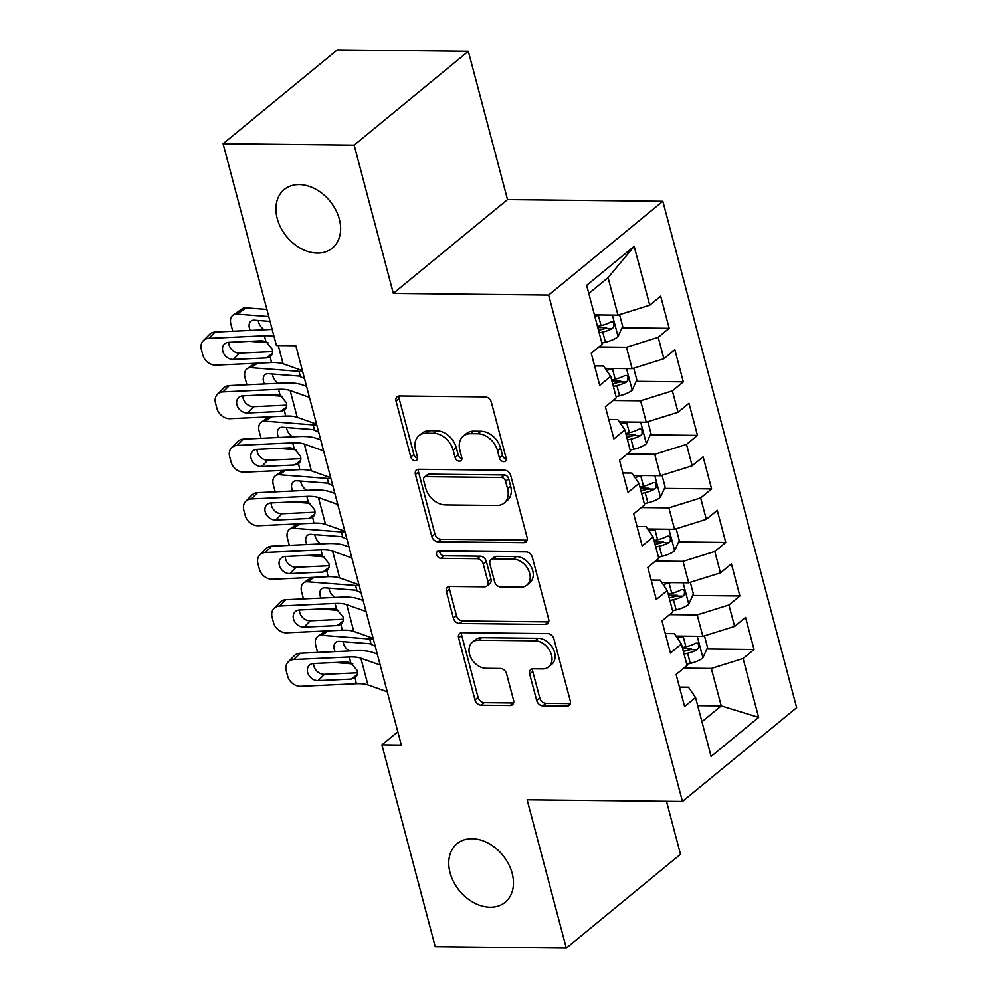 <?xml version="1.0" encoding="UTF-8"?>
<svg xmlns="http://www.w3.org/2000/svg" width="998" height="998" viewBox="0 0 998 998"><rect width="100%" height="100%" fill="white"/><g stroke="black" fill="none" stroke-linecap="round" stroke-linejoin="round"><path stroke-width="1.5" d="M503.741 461.675A4.067 3.006 -129.4 0 0 505.35 461.138A4.067 3.006 -129.4 0 0 506.111 458.032L491.353 402.194A5.813 4.291 -129.4 0 0 485.203 396.892L399.437 395.969A5.813 4.291 -129.4 0 0 397.142 396.73A5.813 4.291 -129.4 0 0 396.069 401.171L410.814 457.009A4.067 3.006 -129.4 0 0 415.118 460.714A4.067 3.006 -129.4 0 0 416.74 460.19A4.067 3.006 -129.4 0 0 417.488 457.072L415.58 449.849A18.6 13.735 -129.4 0 1 419.01 435.639A18.6 13.735 -129.4 0 1 426.383 433.194L433.531 433.282A18.6 13.735 -129.4 0 1 453.217 450.26L455.125 457.483A4.067 3.006 -129.4 0 0 459.429 461.188A4.067 3.006 -129.4 0 0 461.039 460.664A4.067 3.006 -129.4 0 0 461.8 457.558L459.891 450.323A18.6 13.735 -129.4 0 1 463.322 436.114A18.6 13.735 -129.4 0 1 470.694 433.681L477.842 433.756A18.6 13.735 -129.4 0 1 497.528 450.734L499.437 457.957A4.067 3.006 -129.4 0 0 503.741 461.675M472.054 838.719A37.912 27.994 -129.4 0 0 457.047 843.697A37.912 27.994 -129.4 0 0 453.716 882.045A37.912 27.994 -129.4 0 0 490.155 907.244A37.912 27.994 -129.4 0 0 505.175 902.279A37.912 27.994 -129.4 0 0 508.506 863.919A37.912 27.994 -129.4 0 0 472.054 838.719M299.225 184.555A37.912 27.994 -129.4 0 0 284.205 189.533A37.912 27.994 -129.4 0 0 280.875 227.881A37.912 27.994 -129.4 0 0 317.327 253.08A37.912 27.994 -129.4 0 0 332.334 248.115A37.912 27.994 -129.4 0 0 335.665 209.755A37.912 27.994 -129.4 0 0 299.225 184.555M536.687 700.559A5.813 4.291 -129.4 0 0 542.837 705.86L566.901 706.122A5.813 4.291 -129.4 0 0 569.209 705.361A5.813 4.291 -129.4 0 0 570.282 700.92L553.902 638.92A5.813 4.291 -129.4 0 0 547.74 633.605L461.987 632.682A5.813 4.291 -129.4 0 0 459.679 633.456A5.813 4.291 -129.4 0 0 458.606 637.897L474.986 699.897A5.813 4.291 -129.4 0 0 481.148 705.199L510.203 705.511A5.813 4.291 -129.4 0 0 512.51 704.75A5.813 4.291 -129.4 0 0 513.583 700.309L506.572 673.775A5.813 4.291 -129.4 0 0 500.422 668.473L486.001 668.311A15.556 11.489 -129.4 0 1 471.056 657.981A15.556 11.489 -129.4 0 1 472.416 642.238A15.556 11.489 -129.4 0 1 478.578 640.205L535.04 640.803A15.556 11.489 -129.4 0 1 549.998 651.145A15.556 11.489 -129.4 0 1 548.626 666.889A15.556 11.489 -129.4 0 1 542.463 668.922L533.057 668.822A5.813 4.291 -129.4 0 0 530.749 669.583A5.813 4.291 -129.4 0 0 529.676 674.024L536.687 700.559L539.781 698.026A5.813 4.291 -129.4 0 0 545.931 703.328L569.995 703.59A5.813 4.291 -129.4 0 0 570.332 703.578M401.333 745.082L295.82 345.732L276.409 345.52L223.078 143.712L354.14 145.122L393.324 293.4L548.651 295.071L682.445 801.481L527.119 799.81L566.303 948.1L435.24 946.69L381.922 744.87L401.333 745.082M523.725 542.712A5.813 4.291 -129.4 0 0 526.033 541.951A5.813 4.291 -129.4 0 0 527.106 537.498L510.726 475.497A5.813 4.291 -129.4 0 0 504.564 470.195L418.811 469.272A5.813 4.291 -129.4 0 0 416.503 470.033A5.813 4.291 -129.4 0 0 415.43 474.474L431.81 536.475A5.813 4.291 -129.4 0 0 437.972 541.789L523.725 542.712L526.819 540.168A5.813 4.291 -129.4 0 0 527.144 540.168M532.308 557.208L548.688 619.209A5.813 4.291 -129.4 0 1 547.615 623.65A5.813 4.291 -129.4 0 1 545.32 624.411L459.554 623.488A5.813 4.291 -129.4 0 1 453.404 618.186L446.393 591.652A5.813 4.291 -129.4 0 1 447.466 587.211A5.813 4.291 -129.4 0 1 449.761 586.45L484.554 586.824A5.813 4.291 -129.4 0 0 486.849 586.063A5.813 4.291 -129.4 0 0 487.922 581.622L483.269 564.02A5.813 4.291 -129.4 0 0 477.119 558.705L440.904 558.319A4.067 3.006 -129.4 0 1 436.999 555.612A4.067 3.006 -129.4 0 1 437.361 551.495A4.067 3.006 -129.4 0 1 438.97 550.958L526.158 551.906A5.813 4.291 -129.4 0 1 532.308 557.208M548.651 295.071L662.847 201.272L796.641 707.682L682.445 801.481M622.028 327.806L669.184 328.317L660.688 296.194L649.735 305.201L634.179 246.319L586.649 285.353L602.206 344.248L591.253 353.242L599.736 385.365L610.689 376.358L616.352 397.778L605.387 406.772L613.882 438.895L624.835 429.889L630.486 451.308L619.533 460.303L628.016 492.426L638.982 483.431L644.633 504.838L633.68 513.833L642.163 545.956L653.129 536.961L658.78 558.369L647.827 567.375L656.31 599.486L667.263 590.492L672.926 611.899L661.961 620.906L670.456 653.029L681.409 644.022L687.073 665.441L676.108 674.436L684.603 706.559L695.556 697.552L688.483 687.21L679.463 687.111M669.184 328.317L658.218 337.312L663.882 358.731L632.121 368.661L605.237 368.374M636.163 381.336L683.318 381.847L674.835 349.724L663.882 358.731M683.318 381.847L672.365 390.854L678.029 412.261L646.267 422.191L619.384 421.904M650.309 434.879L697.465 435.377L688.982 403.267L678.029 412.261M697.465 435.377L686.512 444.384L692.163 465.792L660.402 475.722L633.518 475.435M664.456 488.409L711.611 488.908L703.128 456.797L692.163 465.792M711.611 488.908L700.658 497.915L706.31 519.322L674.548 529.264L647.665 528.965M678.603 541.939L725.758 542.45L717.263 510.327L706.31 519.322M725.758 542.45L714.793 551.445L720.456 572.864L688.695 582.795L661.811 582.508M692.737 595.469L739.892 595.981L731.409 563.858L720.456 572.864M739.892 595.981L728.939 604.975L734.603 626.395L702.841 636.325L675.958 636.038M706.883 648.999L754.039 649.511L745.556 617.388L734.603 626.395M754.039 649.511L743.086 658.505L758.642 717.4L711.112 756.434L695.556 697.552M665.317 633.58L674.336 633.668L681.409 644.022M697.702 705.661L721.23 705.91L711.325 668.448L683.767 668.149M743.086 658.505L711.325 668.448M758.642 717.4L721.23 705.91L701.943 721.754M651.17 580.038L660.202 580.137L667.263 590.492M702.841 636.325L697.178 614.905L669.621 614.618M728.939 604.975L697.178 614.905M637.023 526.507L646.055 526.607L653.129 536.961M688.695 582.795L683.031 561.375L655.474 561.088M714.793 551.445L683.031 561.375M622.889 472.977L631.909 473.077L638.982 483.431M674.548 529.264L668.897 507.845L641.34 507.545M700.658 497.915L668.897 507.845M608.743 419.447L617.762 419.547L624.835 429.889M660.402 475.722L654.75 454.315L627.193 454.015M686.512 444.384L654.75 454.315M594.596 365.917L603.615 366.017L610.689 376.358M646.267 422.191L640.604 400.784L613.046 400.485M672.365 390.854L640.604 400.784M632.121 368.661L626.457 347.254L598.9 346.955M658.218 337.312L626.457 347.254M397.828 731.808L381.922 744.87M566.303 948.1L680.499 854.288L666.502 801.319M393.324 293.4L507.52 199.6L468.336 51.31L354.14 145.122M468.336 51.31L337.274 49.9L223.078 143.712M507.52 199.6L662.847 201.272M649.735 305.201L617.974 315.131L608.069 277.656L588.795 293.487M617.974 315.131L594.446 314.881M634.179 246.319L608.069 277.656M597.79 327.544L606.597 327.643M611.936 381.086L620.744 381.174M626.083 434.617L634.89 434.704M640.229 488.147L649.037 488.247M654.364 541.677L663.171 541.777M668.51 595.207L677.318 595.307M682.657 648.737L691.464 648.837M506.248 459.08A4.067 3.006 -129.4 0 1 502.518 455.425L500.609 448.202A18.6 13.735 -129.4 0 0 480.924 431.223L477.842 433.756M463.322 436.114L466.415 433.581A18.6 13.735 -129.4 0 1 473.776 431.136L480.924 431.223M419.01 435.639L422.104 433.107A18.6 13.735 -129.4 0 1 429.464 430.662L436.613 430.737A18.6 13.735 -129.4 0 1 456.298 447.715L458.207 454.951A4.067 3.006 -129.4 0 0 461.937 458.593M399.1 395.981A5.813 4.291 -129.4 0 0 399.15 398.639L413.896 454.464A4.067 3.006 -129.4 0 0 417.626 458.119M418.474 469.285A5.813 4.291 -129.4 0 0 418.524 471.942L434.903 533.942A5.813 4.291 -129.4 0 0 441.054 539.244L526.819 540.168M505.574 481.211A4.067 3.006 -129.4 0 0 501.27 477.493L425.996 476.682A4.067 3.006 -129.4 0 0 424.375 477.219A4.067 3.006 -129.4 0 0 423.626 480.325L425.647 487.947A18.6 13.735 -129.4 0 0 445.333 504.926L496.792 505.475A18.6 13.735 -129.4 0 0 504.152 503.042A18.6 13.735 -129.4 0 0 507.595 488.833L505.574 481.211L508.668 478.678A4.067 3.006 -129.4 0 0 504.352 474.961L501.27 477.493M424.375 477.219L427.468 474.686A4.067 3.006 -129.4 0 1 429.078 474.15L504.352 474.961M504.152 503.042L507.246 500.509A18.6 13.735 -129.4 0 0 510.677 486.288L507.595 488.833M508.668 478.678L510.677 486.288M449.437 586.462A5.813 4.291 -129.4 0 0 449.474 589.119L456.485 615.654A5.813 4.291 -129.4 0 0 462.635 620.956L548.401 621.879A5.813 4.291 -129.4 0 0 548.738 621.866M486.849 586.063L489.931 583.531A5.813 4.291 -129.4 0 0 491.016 579.09L486.363 561.475A5.813 4.291 -129.4 0 0 480.213 556.173L443.998 555.786L440.904 558.319M439.557 550.971A4.067 3.006 -129.4 0 0 443.998 555.786M520.644 587.211A15.556 11.489 -129.4 0 0 526.794 585.177A15.556 11.489 -129.4 0 0 528.167 569.434A15.556 11.489 -129.4 0 0 513.209 559.105L493.324 558.88A5.813 4.291 -129.4 0 0 491.016 559.641A5.813 4.291 -129.4 0 0 489.943 564.082L494.596 581.697A5.813 4.291 -129.4 0 0 500.746 586.999L520.644 587.211M526.794 585.177L529.888 582.632A15.556 11.489 -129.4 0 0 531.248 566.901A15.556 11.489 -129.4 0 0 516.303 556.56L513.209 559.105M491.016 559.641L494.11 557.109A5.813 4.291 -129.4 0 1 496.405 556.348L516.303 556.56M532.72 668.835A5.813 4.291 -129.4 0 0 532.77 671.492L539.781 698.026M548.626 666.889L551.707 664.344A15.556 11.489 -129.4 0 0 553.079 648.613A15.556 11.489 -129.4 0 0 538.122 638.271L535.04 640.803M472.416 642.238L475.51 639.706A15.556 11.489 -129.4 0 1 481.66 637.672L538.122 638.271M461.65 632.695A5.813 4.291 -129.4 0 0 461.7 635.352L478.079 697.365A5.813 4.291 -129.4 0 0 484.23 702.667L513.296 702.979A5.813 4.291 -129.4 0 0 513.633 702.966M600.322 314.944A15.694 5.576 165.2 0 1 598.363 315.443L594.82 316.279M266.878 309.442L246.044 307.846L236.975 314.121A11.851 7.909 -124.7 0 0 233.058 315.094A11.851 7.909 -124.7 0 0 230.875 324.138L232.285 329.49A11.851 7.909 -124.7 0 0 232.858 331.224M268.749 316.566L236.975 314.121M619.583 314.632L622.69 326.358L617.924 336.788A15.694 5.576 165.2 0 1 605.437 342.214L601.894 343.038M267.951 342.726L249.874 341.341M599.199 332.87L602.742 332.035A15.694 5.576 -14.8 0 0 612.323 328.504L613.733 326.857L613.795 323.452L612.672 321.967L610.626 322.08A15.694 5.576 165.2 0 1 601.046 325.622L597.503 326.446M250.273 330.425A9.481 6.325 55.3 0 1 249.438 328.192A9.481 6.325 55.3 0 1 251.184 320.957A9.481 6.325 55.3 0 1 254.328 320.183L270.034 321.393M233.058 315.094L242.115 308.806A11.851 7.909 55.3 0 1 246.044 307.846M258.233 320.483A9.481 6.325 -124.7 0 0 258.507 321.917A9.481 6.325 -124.7 0 0 264.295 329.764M612.323 328.504L605.337 328.429A7.996 2.844 165.2 0 1 602.642 329.253L598.501 330.213M302.394 370.607L283.083 363.759A29.616 10.529 -14.8 0 0 271.456 362.548L215.955 365.131A11.851 9.469 -135.2 0 1 202.769 354.901L201.359 349.55A11.851 9.469 -135.2 0 1 203.305 340.717A11.851 9.469 -135.2 0 1 208.881 338.359L264.383 335.79L265.905 341.553L272.229 349.15C273.078 352.506 272.317 355.051 269.934 356.785L266.341 357.908L233.32 359.442A9.481 7.572 44.8 0 1 222.779 351.259A9.481 7.572 44.8 0 1 224.325 344.198A9.481 7.572 44.8 0 1 228.792 342.314L261.813 340.78L265.905 341.553M272.155 329.415A44.423 15.781 -14.8 0 0 270.645 329.477L215.144 332.047L208.881 338.359M274.001 336.426A29.616 10.529 -14.8 0 0 264.383 335.79M203.305 340.717L209.568 334.405A11.851 9.469 44.8 0 1 215.144 332.047M228.742 342.314A9.481 7.572 -135.2 0 0 229.041 344.959A9.481 7.572 -135.2 0 0 239.582 353.13L272.566 351.608M270.233 356.573L271.456 362.548M614.456 368.474A15.694 5.576 165.2 0 1 612.51 368.973L606.597 370.358M279.078 362.823L274.874 362.511M302.631 371.506A44.423 15.781 165.2 0 1 298.988 371.343L251.122 367.651A11.851 7.909 -124.7 0 0 247.205 368.624A11.851 7.909 -124.7 0 0 245.021 377.668L246.431 383.02A11.851 7.909 -124.7 0 0 247.005 384.766M633.73 368.162L636.824 379.889L632.071 390.318A15.694 5.576 165.2 0 1 619.583 395.744L616.028 396.58M282.097 396.256L264.008 394.871M613.346 386.401L616.889 385.577A15.694 5.576 -14.8 0 0 626.47 382.034L627.867 380.4L627.929 376.982L626.819 375.498L624.773 375.61A15.694 5.576 165.2 0 1 615.192 379.153L611.649 379.976M264.408 383.956A9.481 6.325 55.3 0 1 263.584 381.723A9.481 6.325 55.3 0 1 265.331 374.487A9.481 6.325 55.3 0 1 268.474 373.714L298.913 376.059L304.49 378.541M272.367 374.013A9.481 6.325 -124.7 0 0 272.654 375.448A9.481 6.325 -124.7 0 0 278.442 383.307M626.47 382.034L619.484 381.96A7.996 2.844 165.2 0 1 616.789 382.783L612.647 383.756M628.603 422.004A15.694 5.576 165.2 0 1 626.644 422.516L620.731 423.901M293.212 416.366L289.021 416.041M316.778 425.036A44.423 15.781 165.2 0 1 313.135 424.874L265.268 421.181A11.851 7.909 -124.7 0 0 261.339 422.154A11.851 7.909 -124.7 0 0 259.156 431.198L260.578 436.563A11.851 7.909 -124.7 0 0 261.152 438.297M647.877 421.692L650.97 433.419L646.217 443.848A15.694 5.576 165.2 0 1 633.718 449.275L630.175 450.11M296.244 449.799L278.155 448.401M627.493 439.931L631.035 439.108A15.694 5.576 -14.8 0 0 640.616 435.577L642.013 433.93L642.076 430.512L640.966 429.028L638.92 429.152A15.694 5.576 165.2 0 1 629.339 432.683L625.796 433.506M278.554 437.486A9.481 6.325 55.3 0 1 277.731 435.253A9.481 6.325 55.3 0 1 279.477 428.017A9.481 6.325 55.3 0 1 282.609 427.244L313.06 429.589L318.636 432.084M286.513 427.543A9.481 6.325 -124.7 0 0 286.8 428.978A9.481 6.325 -124.7 0 0 292.589 436.837M640.616 435.577L633.63 435.502A7.996 2.844 165.2 0 1 630.923 436.313L626.781 437.286M316.541 424.138L297.229 417.301A29.616 10.529 -14.8 0 0 285.603 416.079L230.101 418.661A11.851 9.469 -135.2 0 1 216.915 408.431L215.506 403.08A11.851 9.469 -135.2 0 1 217.452 394.26A11.851 9.469 -135.2 0 1 223.028 391.89L278.529 389.32L280.051 395.083L286.376 402.681C287.224 406.049 286.451 408.594 284.081 410.315L280.475 411.438L247.467 412.972A9.481 7.572 44.8 0 1 236.913 404.801A9.481 7.572 44.8 0 1 238.472 397.74A9.481 7.572 44.8 0 1 242.938 395.844L275.959 394.31L280.051 395.083M306.548 386.351L302.232 384.829A44.423 15.781 -14.8 0 0 284.792 383.007L229.291 385.577L223.028 391.89M309.467 397.379L290.156 390.53A29.616 10.529 -14.8 0 0 278.529 389.32M217.452 394.26L223.714 387.948A11.851 9.469 44.8 0 1 229.291 385.577M242.888 395.844A9.481 7.572 -135.2 0 0 243.188 398.489A9.481 7.572 -135.2 0 0 253.729 406.66L286.7 405.138M284.38 410.103L285.603 416.079M330.675 477.668L311.376 470.831A29.616 10.529 -14.8 0 0 299.749 469.621L244.248 472.191A11.851 9.469 -135.2 0 1 231.062 461.962L229.64 456.61A11.851 9.469 -135.2 0 1 231.586 447.79A11.851 9.469 -135.2 0 1 237.175 445.432L292.676 442.85L294.198 448.613L300.51 456.211C301.359 459.579 300.598 462.124 298.227 463.845L294.622 464.981L261.613 466.515A9.481 7.572 44.8 0 1 251.059 458.332A9.481 7.572 44.8 0 1 252.619 451.271A9.481 7.572 44.8 0 1 257.085 449.374L290.094 447.84L294.198 448.613M320.695 439.893L316.378 438.359A44.423 15.781 -14.8 0 0 298.938 436.538L243.437 439.12L237.175 445.432M323.614 450.909L304.303 444.06A29.616 10.529 -14.8 0 0 292.676 442.85M231.586 447.79L237.861 441.478A11.851 9.469 44.8 0 1 243.437 439.12M257.035 449.387A9.481 7.572 -135.2 0 0 257.322 452.019A9.481 7.572 -135.2 0 0 267.876 460.203L300.847 458.668M298.527 463.633L299.749 469.621M642.749 475.535A15.694 5.576 165.2 0 1 640.791 476.046L634.878 477.431M307.359 469.896L303.167 469.571M330.924 478.578A44.423 15.781 165.2 0 1 327.282 478.404L279.403 474.724A11.851 7.909 -124.7 0 0 275.485 475.684A11.851 7.909 -124.7 0 0 273.302 484.741L274.724 490.093A11.851 7.909 -124.7 0 0 275.298 491.827M662.011 475.223L665.117 486.962L660.352 497.378A15.694 5.576 165.2 0 1 647.864 502.805L644.321 503.641M310.378 503.329L292.302 501.932M641.627 493.474L645.182 492.638A15.694 5.576 -14.8 0 0 654.75 489.107L656.16 487.461L656.222 484.042L655.1 482.558L653.054 482.683A15.694 5.576 165.2 0 1 643.485 486.213L639.93 487.049M292.701 491.016A9.481 6.325 55.3 0 1 291.878 488.783A9.481 6.325 55.3 0 1 293.624 481.547A9.481 6.325 55.3 0 1 296.755 480.774L327.207 483.119L332.783 485.614M300.66 481.073A9.481 6.325 -124.7 0 0 300.934 482.508A9.481 6.325 -124.7 0 0 306.735 490.367M654.75 489.107L647.777 489.032A7.996 2.844 165.2 0 1 645.07 489.843L640.928 490.816M656.896 529.065A15.694 5.576 165.2 0 1 654.938 529.576L649.024 530.961M321.506 523.426L317.302 523.102M345.059 532.109A44.423 15.781 165.2 0 1 341.428 531.934L293.549 528.254A11.851 7.909 -124.7 0 0 289.632 529.214A11.851 7.909 -124.7 0 0 287.449 538.271L288.859 543.623A11.851 7.909 -124.7 0 0 289.432 545.357M676.157 528.753L679.264 540.492L674.498 550.908A15.694 5.576 165.2 0 1 662.011 556.335L658.468 557.171M324.525 556.859L306.448 555.462M655.773 547.004L659.329 546.168A15.694 5.576 -14.8 0 0 668.897 542.638L670.307 540.991L670.369 537.585L669.246 536.088L667.2 536.213A15.694 5.576 165.2 0 1 657.62 539.743L654.077 540.579M306.848 544.546A9.481 6.325 55.3 0 1 306.024 542.326A9.481 6.325 55.3 0 1 307.771 535.078A9.481 6.325 55.3 0 1 310.902 534.304L341.353 536.65L346.917 539.145M314.807 534.604A9.481 6.325 -124.7 0 0 315.081 536.038A9.481 6.325 -124.7 0 0 320.869 543.898M668.897 542.638L661.911 542.563A7.996 2.844 165.2 0 1 659.216 543.374L655.075 544.347M344.821 531.21L325.523 524.362A29.616 10.529 -14.8 0 0 313.883 523.152L258.382 525.721A11.851 9.469 -135.2 0 1 245.209 515.504L243.786 510.14A11.851 9.469 -135.2 0 1 245.733 501.32A11.851 9.469 -135.2 0 1 251.309 498.963L306.823 496.38L308.345 502.144L314.657 509.753C315.505 513.109 314.744 515.654 312.362 517.376L308.769 518.511L275.747 520.045A9.481 7.572 44.8 0 1 265.206 511.862A9.481 7.572 44.8 0 1 266.765 504.801A9.481 7.572 44.8 0 1 271.231 502.917L304.24 501.383L308.345 502.144M334.841 493.424L330.525 491.889A44.423 15.781 -14.8 0 0 313.085 490.068L257.584 492.65L251.309 498.963M337.748 504.439L318.449 497.59A29.616 10.529 -14.8 0 0 306.823 496.38M245.733 501.32L251.995 495.008A11.851 9.469 44.8 0 1 257.584 492.65M271.169 502.917A9.481 7.572 -135.2 0 0 271.468 505.549A9.481 7.572 -135.2 0 0 282.022 513.733L314.994 512.199M312.673 517.164L313.883 523.152M358.968 584.741L339.657 577.892A29.616 10.529 -14.8 0 0 328.03 576.682L272.529 579.252A11.851 9.469 -135.2 0 1 259.343 569.035L257.933 563.683A11.851 9.469 -135.2 0 1 259.879 554.851A11.851 9.469 -135.2 0 1 265.456 552.493L320.957 549.91L322.479 555.674L328.804 563.284C329.652 566.639 328.891 569.184 326.508 570.918L322.915 572.041L289.894 573.576A9.481 7.572 44.8 0 1 279.353 565.392A9.481 7.572 44.8 0 1 280.912 558.331A9.481 7.572 44.8 0 1 285.366 556.447L318.387 554.913L322.479 555.674M348.988 546.954L344.672 545.419A44.423 15.781 -14.8 0 0 327.232 543.598L271.718 546.18L265.456 552.493M351.895 557.969L332.584 551.133A29.616 10.529 -14.8 0 0 320.957 549.91M259.879 554.851L266.142 548.538A11.851 9.469 44.8 0 1 271.718 546.18M285.316 556.447A9.481 7.572 -135.2 0 0 285.615 559.08A9.481 7.572 -135.2 0 0 296.156 567.263L329.14 565.729M326.808 570.694L328.03 576.682M671.03 582.607A15.694 5.576 165.2 0 1 669.084 583.106L663.171 584.491M335.652 576.956L331.448 576.632M359.205 585.639A44.423 15.781 165.2 0 1 355.562 585.477L307.696 581.784A11.851 7.909 -124.7 0 0 303.779 582.757A11.851 7.909 -124.7 0 0 301.596 591.802L303.005 597.153A11.851 7.909 -124.7 0 0 303.579 598.887M690.304 582.283L693.398 594.022L688.645 604.439A15.694 5.576 165.2 0 1 676.157 609.878L672.602 610.701M338.671 610.389L320.583 608.992M669.92 600.534L673.463 599.698A15.694 5.576 -14.8 0 0 683.044 596.168L684.441 594.521L684.503 591.115L683.393 589.631L681.347 589.743A15.694 5.576 165.2 0 1 671.766 593.274L668.223 594.109M320.982 598.076A9.481 6.325 55.3 0 1 320.158 595.856A9.481 6.325 55.3 0 1 321.905 588.62A9.481 6.325 55.3 0 1 325.049 587.834L355.488 590.18L361.064 592.675M328.953 588.134A9.481 6.325 -124.7 0 0 329.228 589.569A9.481 6.325 -124.7 0 0 335.016 597.428M683.044 596.168L676.058 596.093A7.996 2.844 165.2 0 1 673.363 596.904L669.221 597.877M373.115 638.271L353.803 631.422A29.616 10.529 -14.8 0 0 342.177 630.212L286.675 632.794A11.851 9.469 -135.2 0 1 273.489 622.565L272.08 617.213A11.851 9.469 -135.2 0 1 274.026 608.381A11.851 9.469 -135.2 0 1 279.602 606.023L335.103 603.441L336.625 609.217L342.95 616.814C343.799 620.17 343.025 622.715 340.655 624.449L337.062 625.571L304.041 627.106A9.481 7.572 44.8 0 1 293.487 618.922A9.481 7.572 44.8 0 1 295.046 611.861A9.481 7.572 44.8 0 1 299.512 609.978L332.534 608.443L336.625 609.217M363.135 600.484L358.806 598.95A44.423 15.781 -14.8 0 0 341.366 597.141L285.865 599.711L279.602 606.023M366.041 611.5L346.73 604.663A29.616 10.529 -14.8 0 0 335.103 603.441M274.026 608.381L280.288 602.068A11.851 9.469 44.8 0 1 285.865 599.711M299.462 609.978A9.481 7.572 -135.2 0 0 299.762 612.61A9.481 7.572 -135.2 0 0 310.303 620.793L343.275 619.259M340.954 624.237L342.177 630.212M685.177 636.138A15.694 5.576 165.2 0 1 683.231 636.637L677.318 638.021M349.787 630.486L345.595 630.162M373.352 639.169A44.423 15.781 165.2 0 1 369.709 639.007L321.843 635.314A11.851 7.909 -124.7 0 0 317.925 636.287A11.851 7.909 -124.7 0 0 315.73 645.332L317.152 650.684A11.851 7.909 -124.7 0 0 317.726 652.418M704.451 635.826L707.545 647.552L702.792 657.981A15.694 5.576 165.2 0 1 690.292 663.408L686.749 664.231M352.818 663.92L334.729 662.535M684.067 654.064L687.61 653.228A15.694 5.576 -14.8 0 0 697.19 649.698L698.588 648.051L698.65 644.646L697.54 643.161L695.494 643.273A15.694 5.576 165.2 0 1 685.913 646.804L682.37 647.64M335.128 651.619A9.481 6.325 55.3 0 1 334.305 649.386A9.481 6.325 55.3 0 1 336.052 642.151A9.481 6.325 55.3 0 1 339.183 641.377L369.634 643.722L375.211 646.205M343.087 641.677A9.481 6.325 -124.7 0 0 343.374 643.099A9.481 6.325 -124.7 0 0 349.163 650.958M697.19 649.698L690.204 649.623A7.996 2.844 165.2 0 1 687.51 650.447L683.368 651.407M387.261 691.801L367.95 684.952A29.616 10.529 -14.8 0 0 356.323 683.742L300.822 686.325A11.851 9.469 -135.2 0 1 287.636 676.095L286.214 670.743A11.851 9.469 -135.2 0 1 288.173 661.911A11.851 9.469 -135.2 0 1 293.749 659.553L349.25 656.983L350.772 662.747L357.084 670.344C357.933 673.7 357.172 676.245 354.801 677.979L351.196 679.102L318.187 680.636A9.481 7.572 44.8 0 1 307.634 672.452A9.481 7.572 44.8 0 1 309.193 665.392A9.481 7.572 44.8 0 1 313.659 663.508L346.68 661.973L350.772 662.747M377.269 654.014L372.953 652.492A44.423 15.781 -14.8 0 0 355.513 650.671L300.011 653.241L293.749 659.553M380.188 665.03L360.877 658.193A29.616 10.529 -14.8 0 0 349.25 656.983M288.173 661.911L294.435 655.599A11.851 9.469 44.8 0 1 300.011 653.241M313.609 663.508A9.481 7.572 -135.2 0 0 313.896 666.153A9.481 7.572 -135.2 0 0 324.45 674.324L357.421 672.802M355.101 677.767L356.323 683.742M500.609 448.202L497.528 450.734M473.776 431.136L470.694 433.681M458.207 454.951L455.125 457.483M456.298 447.715L453.217 450.26M436.613 430.737L433.531 433.282M429.464 430.662L426.383 433.194M413.896 454.464L410.814 457.009M399.15 398.639L396.069 401.171M502.518 455.425L499.437 457.957M441.054 539.244L437.972 541.789M434.903 533.942L431.81 536.475M418.524 471.942L415.43 474.474M429.078 474.15L425.996 476.682M548.401 621.879L545.32 624.411M462.635 620.956L459.554 623.488M456.485 615.654L453.404 618.186M449.474 589.119L446.393 591.652M491.016 579.09L487.922 581.622M486.363 561.475L483.269 564.02M480.213 556.173L477.119 558.705M496.405 556.348L493.324 558.88M532.77 671.492L529.676 674.024M481.66 637.672L478.578 640.205M513.296 702.979L510.203 705.511M484.23 702.667L481.148 705.199M478.079 697.365L474.986 699.897M461.7 635.352L458.606 637.897M569.995 703.59L566.901 706.122M545.931 703.328L542.837 705.86M618.049 336.526L612.373 315.069M601.046 325.622L598.363 315.443M605.437 342.214L602.742 332.035M278.267 345.545L283.083 363.759M239.582 353.13L233.32 359.442M266.341 357.908L272.342 353.404M257.546 363.197L251.122 367.651M632.183 390.056L626.519 368.599M615.192 379.153L612.51 368.973M300.311 376.308L298.988 371.343M619.583 395.744L616.889 385.577M271.693 416.727L265.268 421.181M646.33 443.586L640.666 422.129M629.339 432.683L626.644 422.516M314.445 429.839L313.135 424.874M633.718 449.275L631.035 439.108M290.156 390.53L297.229 417.301M253.729 406.66L247.467 412.972M280.475 411.438L286.488 406.935M304.303 444.06L311.376 470.831M267.876 460.203L261.613 466.515M294.622 464.981L300.635 460.465M285.84 470.258L279.403 474.724M660.476 497.116L654.813 475.672M643.485 486.213L640.791 476.046M328.591 483.381L327.282 478.404M647.864 502.805L645.182 492.638M299.986 523.788L293.549 528.254M674.623 550.646L668.947 529.202M657.62 539.743L654.938 529.576M342.738 536.912L341.428 531.934M662.011 556.335L659.329 546.168M318.449 497.59L325.523 524.362M282.022 513.733L275.747 520.045M308.769 518.511L314.769 513.995M332.584 551.133L339.657 577.892M296.156 567.263L289.894 573.576M322.915 572.041L328.916 567.538M314.121 577.331L307.696 581.784M688.77 604.189L683.094 582.732M671.766 593.274L669.084 583.106M356.885 590.442L355.562 585.477M676.157 609.878L673.463 599.698M346.73 604.663L353.803 631.422M310.303 620.793L304.041 627.106M337.062 625.571L343.062 621.068M328.267 630.861L321.843 635.314M702.904 657.719L697.24 636.262M685.913 646.804L683.231 636.637M371.019 643.972L369.709 639.007M690.292 663.408L687.61 653.228M360.877 658.193L367.95 684.952M324.45 674.324L318.187 680.636M351.196 679.102L357.209 674.598M247.205 368.624L254.852 363.322M261.339 422.154L268.998 416.852M275.485 475.684L283.133 470.382M289.632 529.214L297.279 523.913M303.779 582.757L311.426 577.455M317.925 636.287L325.573 630.986"/></g></svg>
